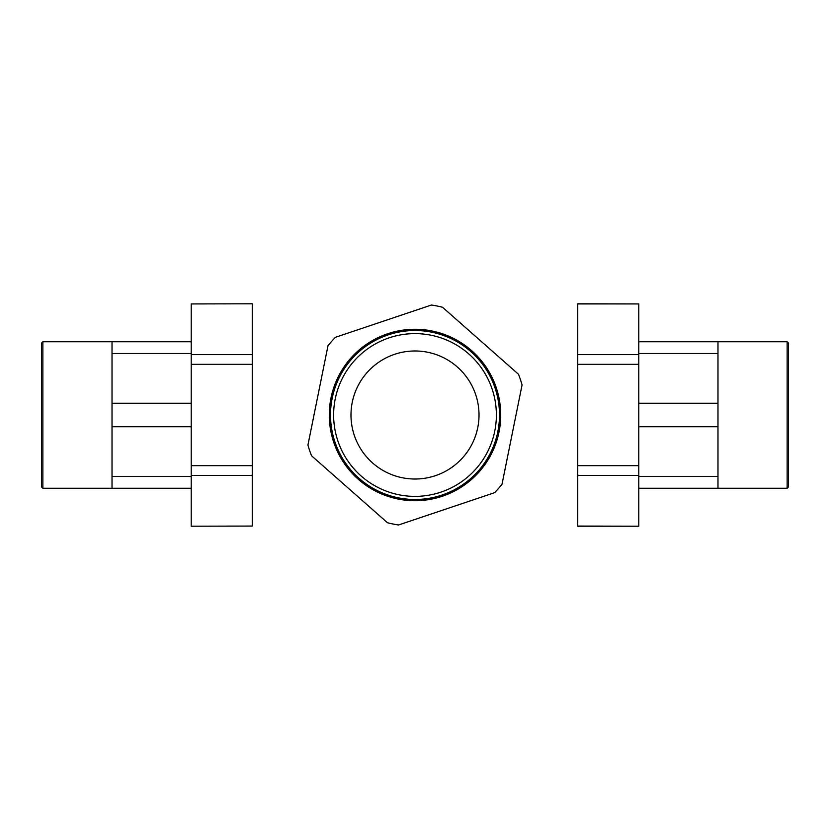 <?xml version="1.0" encoding="UTF-8"?>
<svg xmlns="http://www.w3.org/2000/svg" width="830" height="830" viewBox="0 0 830 830"><rect width="100%" height="100%" fill="white"/><g stroke="black" fill="none" stroke-linecap="round" stroke-linejoin="round"><path stroke-width="1.25" d="M577.742 303.936L638.778 303.936L577.742 303.79L577.742 526.21L638.778 526.21L577.742 526.064M577.742 364.349L638.778 364.349L638.778 475.414L577.742 475.414M638.778 465.651L577.742 465.651M638.778 364.349L638.778 354.586L577.742 354.586M638.778 475.414L638.778 526.064M638.778 303.936L638.778 354.586M638.778 488.237L787.141 488.237L787.141 341.763L717.981 341.763L717.981 353.518L638.778 353.518M717.981 341.763L638.778 341.763M717.981 353.518L717.981 426.755L638.778 426.755M717.981 403.245L638.778 403.245M717.981 488.237L717.981 476.482L638.778 476.482M717.981 426.755L717.981 476.482M788.5 351.92L788.5 486.878L788.5 343.122L787.141 341.763M455.504 489.15A84.494 84.494 0 0 0 489.15 374.496A84.494 84.494 0 0 0 374.496 340.85A84.494 84.494 0 0 0 340.85 455.504A84.494 84.494 0 0 0 455.504 489.15M522.07 384.944A111.21 111.21 0 0 0 518.48 374.257L442.504 307.245A111.21 111.21 0 0 0 431.455 305.015L335.434 337.302A111.21 111.21 0 0 0 327.985 345.757L307.93 445.056A111.21 111.21 0 0 0 311.52 455.743L387.496 522.755A111.21 111.21 0 0 0 398.545 524.985L494.566 492.698A111.21 111.21 0 0 0 502.015 484.243L522.07 384.944M333.753 442.317A85.708 85.708 0 0 0 442.317 496.247A85.708 85.708 0 0 0 496.247 387.683A85.708 85.708 0 0 0 387.683 333.753A85.708 85.708 0 0 0 333.753 442.317M351.09 411.286A64.014 64.014 0 0 1 418.714 351.09A64.014 64.014 0 0 1 478.91 418.714A64.014 64.014 0 0 1 411.286 478.91A64.014 64.014 0 0 1 351.09 411.286M496.236 419.721A81.371 81.371 0 0 1 410.279 496.236A81.371 81.371 0 0 1 333.764 410.279A81.371 81.371 0 0 1 419.721 333.764A81.371 81.371 0 0 1 496.236 419.721M252.258 359.4L252.258 364.349L191.222 364.349L191.222 354.586L252.258 354.586L252.258 359.4M252.258 465.651L252.258 475.414L191.222 475.414L191.222 465.651L252.258 465.651L252.258 364.349M252.258 526.064L191.222 526.21L252.258 526.064L252.258 475.414M252.258 303.79L191.222 303.936L252.258 303.79M252.258 354.586L252.258 303.936M191.222 465.651L191.222 364.349M191.222 354.586L191.222 303.936M191.222 526.064L191.222 475.414M191.222 341.763L42.859 341.763L42.859 488.237L112.019 488.237L112.019 476.482L191.222 476.482M112.019 488.237L191.222 488.237M112.019 476.482L112.019 403.245L191.222 403.245M112.019 426.755L191.222 426.755M112.019 341.763L112.019 353.518L191.222 353.518M112.019 403.245L112.019 353.518M41.5 478.08L41.5 351.92L41.5 486.878L42.859 488.237M42.859 341.763L41.5 343.122L41.5 351.92M787.141 488.237L788.5 486.878"/></g></svg>
